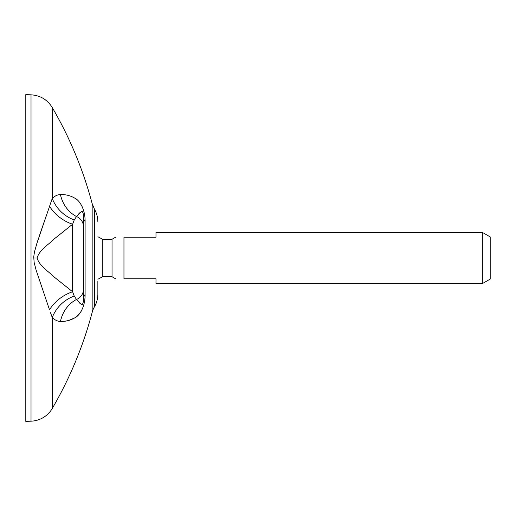<?xml version="1.0" encoding="UTF-8"?>
<svg xmlns="http://www.w3.org/2000/svg" width="516" height="516" viewBox="0 0 516 516"><rect width="100%" height="100%" fill="white"/><g stroke="black" fill="none" stroke-linecap="round" stroke-linejoin="round"><path stroke-width="0.77" d="M31.018 421.179L31.018 94.821L25.8 94.641L25.8 421.359L31.018 421.179A25.619 25.619 0 0 0 52.258 408.478A388.754 388.754 0 0 0 92.164 312.406A22.42 22.42 0 0 1 94.499 306.717A25.619 25.619 0 0 0 97.859 294.03L97.859 281.059M76.761 299.744L79.986 303.414L81.683 304.466C81.992 305.704 83.689 302.628 83.45 299.306L83.45 289.321A11.21 10.965 180 0 1 76.536 299.448L74.233 296.068A32.031 27.251 -44.6 0 0 52.258 317.553L50.516 312.69M83.45 289.321L83.45 216.694C83.676 213.302 81.986 210.315 81.676 211.534L79.986 212.586L76.562 216.514M77.194 215.707L77.465 215.365M77.858 214.888L78.426 214.217M78.832 213.753L79.587 212.966M81.173 211.715L82.212 211.586M83.399 215.043L83.431 215.656M49.33 309.245L36.133 270.19L34.146 262.463L33.733 256.942L34.424 252.143L36.92 243.275L52.258 198.447C54.838 195.932 57.566 194.642 60.456 194.584A32.031 29.083 -92.1 0 0 76.536 216.552L74.233 219.932L72.653 224.15M45.608 298.364L46.24 300.189M46.253 300.222L46.633 301.338M46.679 301.473L46.969 302.318M48.02 305.382L48.775 307.607M50.497 203.362L50.194 204.226M47.233 212.921L47.046 213.476M46.227 215.843L46.085 216.262M46.072 216.294L45.608 217.636M45.137 219.003L39.016 236.889M37.829 240.45L37.591 241.185M85.076 296.19L85.101 294.546C85.269 307.768 78.793 316.185 74.833 317.817C70.382 320.417 65.59 321.616 60.456 321.416C57.566 321.358 54.838 320.068 52.258 317.553L52.258 408.478M60.456 194.584C65.59 194.377 70.395 195.583 74.865 198.202C78.774 199.808 85.282 208.251 85.101 221.454A32.031 15.009 -0 0 1 83.45 216.694L83.45 299.306A32.031 15.009 -0 0 1 85.101 294.546L85.101 221.454M84.792 216.107L83.637 210.444L81.896 206.039M64.829 321.197L67.88 320.668M68.473 320.52L74.801 317.843M75.02 317.701L76.381 316.734M77.052 316.192L80.561 312.238M80.98 311.587L81.625 310.477M81.638 310.451L81.825 310.097M84.618 301.144L84.766 300.093M84.817 299.661L85.011 297.448M49.51 309.781A32.031 22.975 -37.4 0 1 72.633 291.785L72.633 224.215L54.322 238.863C48.594 244.687 39.771 249.428 37.068 258C39.822 266.643 48.614 271.319 54.328 277.144L72.633 291.785L74.233 296.068M72.633 224.215A32.031 22.975 37.4 0 1 49.51 206.219M31.018 94.821C40.274 95.421 47.349 99.653 52.258 107.521L52.258 198.447A32.031 27.251 -135.4 0 0 74.233 219.932M60.456 321.416A32.031 29.083 92.1 0 1 76.536 299.448M155.987 232.381L155.987 237.179L155.987 232.381L482.35 232.381L482.35 283.619L155.987 283.619L155.987 278.821L155.987 283.619M155.987 278.821L123.963 278.821C112.694 278.821 112.694 278.821 123.963 278.821C112.694 278.821 112.694 278.821 123.963 278.821L123.963 237.179C112.694 237.179 112.694 237.179 123.963 237.179C112.694 237.179 112.694 237.179 123.963 237.179L155.987 237.179M97.859 279.221A23.059 23.059 0 0 0 102.271 276.737L102.271 239.263L112.036 239.263L112.036 276.737L115.642 278.821M482.35 232.381L490.2 236.909L490.2 279.091L482.35 283.619M52.258 107.521C69.866 137.759 83.166 169.783 92.164 203.594L92.164 312.406M83.45 226.679A11.21 10.965 180 0 0 76.536 216.552M92.164 203.594L94.499 209.283L94.499 306.717M37.068 258L33.708 258M94.499 209.283C96.724 213.218 97.84 217.449 97.859 221.97M112.036 239.263L115.642 237.179M102.271 239.263A23.059 23.059 0 0 0 97.859 236.78M102.271 276.737L112.036 276.737"/></g></svg>
